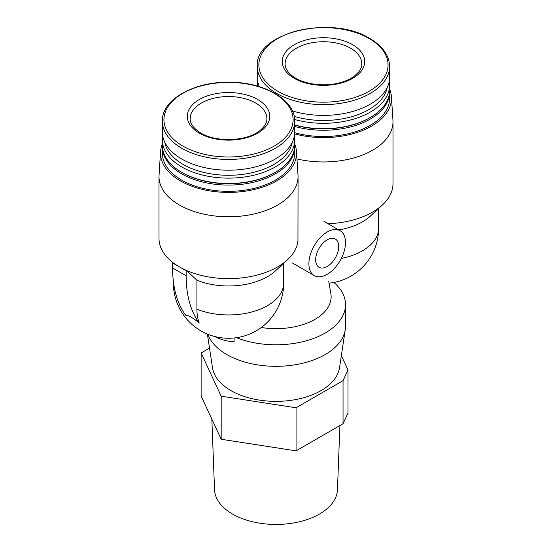 <?xml version="1.0" encoding="UTF-8"?>
<svg xmlns="http://www.w3.org/2000/svg" width="552" height="552" viewBox="0 0 552 552"><rect width="100%" height="100%" fill="white"/><g stroke="black" fill="none" stroke-linecap="round" stroke-linejoin="round"><path stroke-width="0.83" d="M162.364 144.044A68.02 39.268 0 0 0 160.556 151.683L159.052 175.143A69.524 40.144 0 0 0 159.004 176.633L159.004 238.492A69.524 40.144 0 0 0 169.588 259.778A69.524 40.144 0 0 0 173.059 262.683L172.59 262.959L172.59 267.968A130.9 75.576 120 0 0 185.665 315.192C188.322 315.151 192.841 317.766 199.231 323.017A54.303 31.354 120 0 1 196.919 309.203L196.919 280.23A55.145 31.837 0 0 0 275.282 271.032L287.475 259.778A69.524 40.144 0 0 0 297.949 240.782L298.059 176.633A69.524 40.144 0 0 0 298.011 175.143L296.507 151.683A68.02 39.268 0 0 0 294.706 144.044M333.925 282.452A69.524 40.144 180 0 1 345.524 304.656L345.524 326.184A69.524 40.144 180 0 1 345.262 329.675A69.524 40.144 180 0 1 280.009 366.259A69.524 40.144 180 0 1 207.89 334.257M345.524 304.656A69.524 40.144 180 0 1 308.306 340.198A69.524 40.144 180 0 1 236.491 337.686M234.089 337.983L234.089 341.764A130.9 75.576 120 0 1 214.631 336.478M159.004 176.633A69.524 40.144 0 0 0 228.535 216.77A69.524 40.144 0 0 0 298.059 176.633M172.59 262.959L179.372 266.871A69.524 40.144 0 0 0 186.617 270.514L186.148 270.79L179.372 266.871A69.524 40.144 180 0 1 173.059 262.683M196.919 280.23L186.617 270.514A69.524 40.144 0 0 0 287.475 259.778M328.73 281.306L330.869 293.657A55.145 31.837 180 0 1 261.262 327.502M160.556 151.683A68.02 39.268 0 0 0 228.535 192.406A68.02 39.268 0 0 0 296.507 151.683M327.198 274.31A25.896 14.952 -60 0 1 314.254 275.593A25.896 14.952 -60 0 1 314.254 245.695A25.896 14.952 -60 0 1 340.142 230.743A25.896 14.952 -60 0 1 344.11 251.491A25.896 14.952 -60 0 1 327.198 274.31M389.636 89.238A68.02 39.268 180 0 1 391.444 96.876A68.02 39.268 180 0 1 294.623 133.894M162.378 146.094A66.171 38.205 0 0 0 162.364 146.873L162.364 153.139A66.171 38.205 0 0 0 181.739 180.152A66.171 38.205 0 0 0 253.858 188.432A66.171 38.205 0 0 0 294.706 153.139L294.706 146.873A66.171 38.205 0 0 0 294.692 146.094M389.622 91.28A66.171 38.205 180 0 1 389.636 92.067L389.636 98.332A66.171 38.205 180 0 1 294.692 132.728M162.364 146.873A66.171 38.205 0 0 0 181.739 173.887A66.171 38.205 0 0 0 253.858 182.167A66.171 38.205 0 0 0 294.706 146.873M162.716 135.958A66.171 38.205 0 0 0 162.364 139.925L162.364 145.307A66.171 38.205 0 0 0 181.739 172.321L182.422 172.714A65.212 37.646 0 0 0 274.648 172.714L275.324 172.321A66.171 38.205 0 0 0 294.706 145.307L294.706 139.925A66.171 38.205 0 0 0 294.347 135.958M182.422 172.714L181.739 172.321A66.171 38.205 0 0 0 275.324 172.321M162.364 139.925A66.171 38.205 0 0 0 181.739 166.939A66.171 38.205 0 0 0 253.858 175.219A66.171 38.205 0 0 0 294.706 139.925M164.758 142.181A64.135 37.025 0 0 0 183.181 164.448A64.135 37.025 0 0 0 249.897 173.176A64.135 37.025 0 0 0 292.305 142.181M162.364 121.24L162.364 131.997A66.171 38.205 0 0 0 181.739 159.01A66.171 38.205 0 0 0 253.858 167.29A66.171 38.205 0 0 0 294.706 131.997L294.706 121.24C295.492 100.34 264.663 82.158 229.832 82.234C194.09 81.303 161.494 99.767 162.364 121.24A66.171 38.205 0 0 0 181.739 148.253A66.171 38.205 0 0 0 253.858 156.533A66.171 38.205 0 0 0 294.706 121.24M199.375 133.17A41.234 23.805 0 0 0 268.362 122.503A41.234 23.805 0 0 0 217.861 93.343A41.234 23.805 0 0 0 199.375 133.17M345.262 329.675L339.514 367.749A63.756 36.811 180 0 1 276 401.366A63.756 36.811 180 0 1 212.485 367.749L207.393 334.05M327.198 266.478A16.305 9.412 -60 0 1 319.049 267.292A16.305 9.412 -60 0 1 319.049 248.462A16.305 9.412 -60 0 1 335.347 239.05A16.305 9.412 -60 0 1 337.845 252.112A16.305 9.412 -60 0 1 327.198 266.478M209.518 348.126L201.128 352.969L221.186 396.198L296.065 407.783L343.04 380.659L348.008 369.964L341.35 355.612M348.008 369.964L348.008 413.027L343.04 423.722L296.065 450.846L221.186 439.268L201.128 396.039L201.128 352.969M221.186 396.198L221.186 439.268M296.065 407.783L296.065 450.846M343.04 380.659L343.04 423.722M339.915 425.53L337.458 489.741A61.472 35.494 180 0 1 298.894 521.895A61.472 35.494 180 0 1 232.53 514.05A61.472 35.494 180 0 1 214.542 489.741L211.837 419.12M391.444 96.876L392.948 120.329A69.524 40.144 180 0 1 392.996 121.82A69.524 40.144 180 0 1 296.969 158.928M392.996 121.82L392.996 183.678A69.524 40.144 180 0 1 382.412 204.964A69.524 40.144 180 0 1 327.998 223.732M382.412 204.964L370.219 216.218A55.145 31.837 180 0 1 338.728 229.929M352.624 44.691A41.234 23.805 180 0 1 334.139 84.525A41.234 23.805 180 0 1 283.638 55.366A41.234 23.805 180 0 1 352.624 44.691M389.636 66.433C389.326 55.462 382.736 46.168 369.861 38.536C331.842 14.262 254.396 32.782 257.294 66.433A66.171 38.205 180 0 0 323.465 104.632A66.171 38.205 180 0 0 389.636 66.433L389.636 77.19A66.171 38.205 180 0 1 292.374 110.911M259.378 86.692A66.171 38.205 180 0 1 257.294 77.19L257.294 66.433M387.242 87.375A64.135 37.025 180 0 1 294.195 116.396M389.284 81.151A66.171 38.205 180 0 1 389.636 85.111A66.171 38.205 180 0 1 294.637 119.501M257.322 86.084A66.171 38.205 180 0 1 257.294 85.111A66.171 38.205 180 0 1 257.653 81.151M389.636 85.111L389.636 90.5A66.171 38.205 180 0 1 370.261 117.514A66.171 38.205 180 0 1 294.706 124.904M370.261 117.514L369.578 117.9A65.212 37.646 180 0 1 294.706 125.069M389.636 92.067A66.171 38.205 180 0 1 294.706 126.47M186.148 270.79L186.148 275.8A130.9 75.576 120 0 0 199.231 323.017M173.39 281.548L173.39 283.121A55.145 31.837 0 0 0 174.97 290.69M329.054 283.169A55.145 55.145 0 0 0 378.61 228.307A55.145 31.837 180 0 1 341.343 258.426M196.919 309.203A55.145 31.837 0 0 0 254.01 311.356A55.145 31.837 0 0 0 283.673 283.107L283.673 263.283M182.864 146.066A64.584 37.288 0 0 0 290.918 129.347A64.584 37.288 0 0 0 211.816 83.683A64.584 37.288 0 0 0 182.864 146.066M369.136 38.523A64.584 37.288 180 0 1 340.184 100.906A64.584 37.288 180 0 1 261.082 55.234A64.584 37.288 180 0 1 369.136 38.523M186.148 275.8L172.59 267.968M350.589 48.217A38.357 22.149 180 0 1 361.829 63.873C361.864 66.447 360.898 69.062 358.924 71.719L354.37 76.128C350.458 79.053 345.455 81.303 339.363 82.883C323.472 87.168 302.737 84.021 292.684 76.224C287.523 72.181 284.998 68.062 285.108 63.873A38.357 22.149 180 0 1 308.789 43.415A38.357 22.149 180 0 1 350.589 48.217M266.892 118.687A38.357 22.149 0 0 0 228.535 96.538A38.357 22.149 0 0 0 190.171 118.687C190.04 123.731 193.586 128.512 200.811 133.032C216.039 142.582 246.654 141.374 259.433 130.941C264.518 126.925 267.002 122.841 266.892 118.687M172.866 262.8L169.588 259.778M340.142 230.743L323.934 221.387M314.254 275.593L292.208 262.869M173.39 283.121A55.145 55.145 0 0 0 228.535 338.266A55.145 55.145 0 0 0 283.673 283.121M378.61 208.477L378.61 228.307M257.294 85.111L257.294 86.077"/></g></svg>
